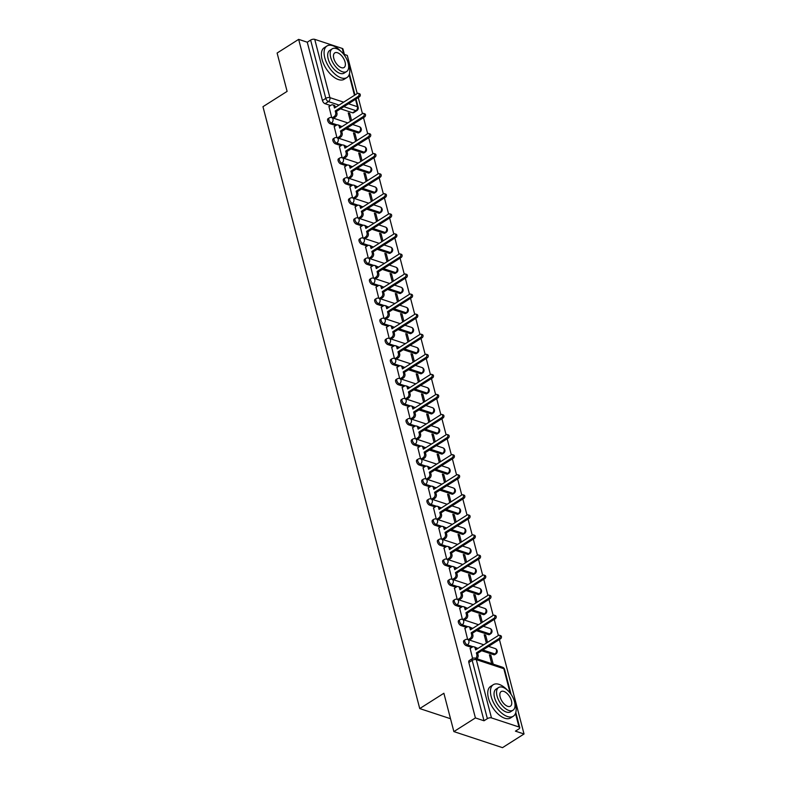 <?xml version="1.0" encoding="UTF-8"?>
<svg xmlns="http://www.w3.org/2000/svg" width="787" height="787" viewBox="0 0 787 787"><rect width="100%" height="100%" fill="white"/><g stroke="black" fill="none" stroke-linecap="round" stroke-linejoin="round"><path stroke-width="1.18" d="M463.956 640.539A2.991 1.535 57.6 0 0 463.612 642.418A2.991 1.535 57.6 0 0 466.219 645.635L467.409 644.878A2.991 1.535 -122.4 0 1 464.802 641.661A2.991 1.535 -122.4 0 1 465.147 639.782L463.956 640.539M458.723 620.471A2.991 1.535 57.6 0 0 458.378 622.35A2.991 1.535 57.6 0 0 460.995 625.567L462.185 624.809A2.991 1.535 -122.4 0 1 459.569 621.592A2.991 1.535 -122.4 0 1 459.913 619.713L458.723 620.471M453.499 600.392A2.991 1.535 57.6 0 0 453.155 602.271A2.991 1.535 57.6 0 0 455.771 605.488L456.962 604.731A2.991 1.535 -122.4 0 1 454.345 601.524A2.991 1.535 -122.4 0 1 454.689 599.645L453.499 600.392M448.265 580.324A2.991 1.535 57.6 0 0 447.921 582.203A2.991 1.535 57.6 0 0 450.538 585.42L451.728 584.662A2.991 1.535 -122.4 0 1 449.111 581.445A2.991 1.535 -122.4 0 1 449.456 579.566L448.265 580.324M443.042 560.255A2.991 1.535 57.6 0 0 442.697 562.134A2.991 1.535 57.6 0 0 445.314 565.351L446.504 564.594A2.991 1.535 -122.4 0 1 443.888 561.377A2.991 1.535 -122.4 0 1 444.232 559.498L443.042 560.255M437.808 540.177A2.991 1.535 57.6 0 0 437.464 542.066A2.991 1.535 57.6 0 0 440.081 545.273L441.271 544.525A2.991 1.535 -122.4 0 1 438.654 541.308A2.991 1.535 -122.4 0 1 438.998 539.429L437.808 540.177M432.584 520.109A2.991 1.535 57.6 0 0 432.24 521.988A2.991 1.535 57.6 0 0 434.857 525.204L436.047 524.447A2.991 1.535 -122.4 0 1 433.43 521.24A2.991 1.535 -122.4 0 1 433.775 519.351L432.584 520.109M427.361 500.04A2.991 1.535 57.6 0 0 427.007 501.919A2.991 1.535 57.6 0 0 429.623 505.136L430.814 504.378A2.991 1.535 -122.4 0 1 428.197 501.162A2.991 1.535 -122.4 0 1 428.551 499.283L427.361 500.04M422.127 479.972A2.991 1.535 57.6 0 0 421.783 481.851A2.991 1.535 57.6 0 0 424.4 485.067L425.59 484.31A2.991 1.535 -122.4 0 1 422.973 481.093A2.991 1.535 -122.4 0 1 423.317 479.214L422.127 479.972M416.903 459.893A2.991 1.535 57.6 0 0 416.559 461.772A2.991 1.535 57.6 0 0 419.166 464.989L420.356 464.241A2.991 1.535 -122.4 0 1 417.749 461.025A2.991 1.535 -122.4 0 1 418.094 459.146L416.903 459.893M411.67 439.825A2.991 1.535 57.6 0 0 411.326 441.704A2.991 1.535 57.6 0 0 413.942 444.921L415.133 444.163A2.991 1.535 -122.4 0 1 412.516 440.946A2.991 1.535 -122.4 0 1 412.86 439.067L411.67 439.825M406.446 419.756A2.991 1.535 57.6 0 0 406.102 421.635A2.991 1.535 57.6 0 0 408.709 424.852L409.909 424.095A2.991 1.535 -122.4 0 1 407.292 420.878A2.991 1.535 -122.4 0 1 407.636 418.999L406.446 419.756M401.213 399.688A2.991 1.535 57.6 0 0 400.868 401.567A2.991 1.535 57.6 0 0 403.485 404.774L404.675 404.026A2.991 1.535 -122.4 0 1 402.059 400.809A2.991 1.535 -122.4 0 1 402.403 398.93L401.213 399.688M395.989 379.609A2.991 1.535 57.6 0 0 395.645 381.488A2.991 1.535 57.6 0 0 398.261 384.705L399.452 383.948A2.991 1.535 -122.4 0 1 396.835 380.741A2.991 1.535 -122.4 0 1 397.179 378.852L395.989 379.609M390.755 359.541A2.991 1.535 57.6 0 0 390.411 361.42A2.991 1.535 57.6 0 0 393.028 364.637L394.218 363.879A2.991 1.535 -122.4 0 1 391.601 360.662A2.991 1.535 -122.4 0 1 391.946 358.783L390.755 359.541M385.532 339.472A2.991 1.535 57.6 0 0 385.187 341.351A2.991 1.535 57.6 0 0 387.804 344.568L388.994 343.811A2.991 1.535 -122.4 0 1 386.378 340.594A2.991 1.535 -122.4 0 1 386.722 338.715L385.532 339.472M380.298 319.394A2.991 1.535 57.6 0 0 379.954 321.273A2.991 1.535 57.6 0 0 382.571 324.49L383.761 323.742A2.991 1.535 -122.4 0 1 381.144 320.525A2.991 1.535 -122.4 0 1 381.488 318.646L380.298 319.394M375.074 299.326A2.991 1.535 57.6 0 0 374.73 301.205A2.991 1.535 57.6 0 0 377.347 304.421L378.537 303.664A2.991 1.535 -122.4 0 1 375.92 300.447A2.991 1.535 -122.4 0 1 376.265 298.568L375.074 299.326M369.851 279.257A2.991 1.535 57.6 0 0 369.497 281.136A2.991 1.535 57.6 0 0 372.113 284.353L373.304 283.595A2.991 1.535 -122.4 0 1 370.687 280.379A2.991 1.535 -122.4 0 1 371.041 278.5L369.851 279.257M364.617 259.189A2.991 1.535 57.6 0 0 364.273 261.068A2.991 1.535 57.6 0 0 366.89 264.275L368.08 263.527A2.991 1.535 -122.4 0 1 365.463 260.31A2.991 1.535 -122.4 0 1 365.807 258.431L364.617 259.189M359.393 239.11A2.991 1.535 57.6 0 0 359.049 240.989A2.991 1.535 57.6 0 0 361.656 244.206L362.846 243.449A2.991 1.535 -122.4 0 1 360.239 240.242A2.991 1.535 -122.4 0 1 360.584 238.353L359.393 239.11M354.16 219.042A2.991 1.535 57.6 0 0 353.816 220.921A2.991 1.535 57.6 0 0 356.432 224.138L357.623 223.38A2.991 1.535 -122.4 0 1 355.006 220.163A2.991 1.535 -122.4 0 1 355.35 218.284L354.16 219.042M348.936 198.973A2.991 1.535 57.6 0 0 348.592 200.852A2.991 1.535 57.6 0 0 351.199 204.069L352.399 203.312A2.991 1.535 -122.4 0 1 349.782 200.095A2.991 1.535 -122.4 0 1 350.126 198.216L348.936 198.973M343.703 178.895A2.991 1.535 57.6 0 0 343.358 180.784A2.991 1.535 57.6 0 0 345.975 183.991L347.165 183.243A2.991 1.535 -122.4 0 1 344.549 180.026A2.991 1.535 -122.4 0 1 344.893 178.147L343.703 178.895M338.479 158.826A2.991 1.535 57.6 0 0 338.135 160.705A2.991 1.535 57.6 0 0 340.751 163.922L341.942 163.165A2.991 1.535 -122.4 0 1 339.325 159.948A2.991 1.535 -122.4 0 1 339.669 158.069L338.479 158.826M333.245 138.758A2.991 1.535 57.6 0 0 332.901 140.637A2.991 1.535 57.6 0 0 335.518 143.854L336.708 143.096A2.991 1.535 -122.4 0 1 334.091 139.879A2.991 1.535 -122.4 0 1 334.436 138L333.245 138.758M328.022 118.689A2.991 1.535 57.6 0 0 327.677 120.568A2.991 1.535 57.6 0 0 330.294 123.785L331.484 123.028A2.991 1.535 -122.4 0 1 328.868 119.811A2.991 1.535 -122.4 0 1 329.212 117.932L328.022 118.689M453.873 731.595L443.878 693.258L419.737 708.575L262.966 106.688L287.107 91.381L277.113 53.034L298.657 39.37L475.407 717.931L453.873 731.595L502.5 747.65L524.034 733.986L499.42 639.497M498.378 635.483L494.197 619.418M493.154 615.414L488.973 599.35M487.92 595.346L483.739 579.281M482.697 575.277L478.516 559.213M477.473 555.199L473.282 539.134M472.239 535.13L468.058 519.066M467.016 515.062L462.825 498.997M461.782 494.993L457.601 478.919M456.558 474.915L452.368 458.851M451.325 454.847L447.144 438.782M446.101 434.778L441.91 418.714M440.868 414.7L436.687 398.635M435.644 394.631L431.463 378.567M430.42 374.563L426.229 358.498M425.187 354.494L421.006 338.42M419.963 334.416L415.772 318.351M414.729 314.347L410.548 298.283M409.506 294.279L405.315 278.214M404.272 274.201L400.091 258.136M399.048 254.132L394.858 238.067M393.815 234.064L389.634 217.999M388.591 213.995L384.4 197.921M383.358 193.917L379.177 177.852M378.134 173.848L373.953 157.784M372.91 153.78L368.719 137.715M367.677 133.701L363.496 117.637M362.453 113.633L358.262 97.568M357.219 93.564L347.283 55.424L344.391 54.46M524.034 733.986L515.426 731.143L518.79 729.018A2.991 1.358 165.4 0 0 519.735 727.621A2.991 1.358 165.4 0 0 519.007 727.001L491.482 717.911A2.991 1.358 165.4 0 0 487.369 718.649L472.19 660.362A2.991 1.535 -122.4 0 1 472.534 658.483L469.18 660.608A2.991 1.535 -122.4 0 0 468.836 662.487L472.19 660.362A2.991 1.358 165.4 0 1 476.302 659.634L491.482 717.911M475.407 717.931L484.015 720.774L487.369 718.649M352.586 112.797L355.94 110.662A2.991 1.535 -122.4 0 0 356.875 110.613L353.511 112.748A2.991 1.535 -122.4 0 1 352.586 112.797L340.535 108.813M330.57 105.527L325.061 103.707L328.415 101.582A2.991 1.535 -122.4 0 1 325.798 98.365L310.619 40.078A2.991 1.358 -14.6 0 1 314.731 39.35L342.256 48.44A2.991 1.358 -14.6 0 1 342.984 49.06L344.706 55.69M310.619 40.078L307.264 42.213L298.657 39.37M356.806 140.598L354.947 133.446L353.796 134.174M354.947 133.446L353.481 132.964L355.665 141.326M334.209 126.599L336.934 137.676M362.03 160.676L360.171 153.514L359.029 154.242M360.171 153.514L358.715 153.032L360.889 161.404M339.433 146.677L342.158 157.744M367.263 180.744L365.394 173.593L364.253 174.32M365.394 173.593L363.938 173.11L366.122 181.472M344.667 166.746L347.392 177.813A2.991 2.174 108.3 0 1 348.661 179.288A2.991 2.174 -71.7 0 1 347.165 183.243L352.832 185.112M372.487 200.813L370.628 193.661L369.487 194.389M370.628 193.661L369.172 193.179L371.346 201.541M349.89 186.814L352.615 197.891M377.721 220.891L375.852 213.73L374.71 214.458M375.852 213.73L374.396 213.247L376.579 221.609M355.124 206.892L357.849 217.96M382.944 240.96L381.085 233.808L379.944 234.526M381.085 233.808L379.629 233.326L381.803 241.688M360.348 226.961L363.073 238.028M388.178 261.028L386.309 253.876L385.168 254.604M386.309 253.876L384.853 253.394L387.027 261.756M365.581 247.029L368.296 258.097M393.402 281.097L391.542 273.945L390.391 274.673M391.542 273.945L390.077 273.463L392.26 281.825M370.805 267.098L373.53 278.175M398.635 301.175L396.766 294.013L395.625 294.741M396.766 294.013L395.31 293.531L397.484 301.893M376.029 287.176L378.754 298.243M403.859 321.244L402 314.092L400.849 314.81M402 314.092L400.534 313.61L402.718 321.972M381.262 307.245L383.987 318.312M409.092 341.312L407.223 334.16L406.082 334.888M407.223 334.16L405.767 333.678L407.941 342.04M386.486 327.313L389.211 338.39M414.316 361.39L412.457 354.229L411.306 354.957M412.457 354.229L410.991 353.747L413.175 362.109M391.719 347.382L394.444 358.459M419.54 381.459L417.681 374.307L416.539 375.025M417.681 374.307L416.225 373.825L418.399 382.187M396.943 367.46L399.668 378.527M424.773 401.527L422.904 394.376L421.763 395.104M422.904 394.376L421.448 393.893L423.632 402.255M402.177 387.529L404.902 398.596M429.997 421.596L428.138 414.444L426.997 415.172M428.138 414.444L426.682 413.962L428.856 422.324M407.4 407.597L410.125 418.674M435.231 441.674L433.362 434.513L432.22 435.241M433.362 434.513L431.906 434.031L434.09 442.392M412.634 427.675L415.359 438.743M440.454 461.743L438.595 454.591L437.454 455.309M438.595 454.591L437.139 454.109L439.313 462.471M417.858 447.744L420.583 458.811A2.991 2.174 108.3 0 1 421.852 460.287A2.991 2.174 -71.7 0 1 420.356 464.241L426.023 466.111M445.688 481.811L443.819 474.659L442.678 475.387M443.819 474.659L442.363 474.177L444.537 482.539M423.091 467.812L425.806 478.88M450.912 501.89L449.052 494.728L447.901 495.456M449.052 494.728L447.587 494.246L449.77 502.608M428.315 487.881L431.04 498.958M456.145 521.958L454.276 514.796L453.135 515.524M454.276 514.796L452.82 514.324L454.994 522.686M433.539 507.959L436.264 519.027M461.369 542.027L459.51 534.875L458.359 535.603M459.51 534.875L458.044 534.393L460.228 542.755M438.772 528.028L441.497 539.095M466.602 562.095L464.733 554.943L463.592 555.671M464.733 554.943L463.277 554.461L465.451 562.823M443.996 548.096L446.721 559.173M471.826 582.173L469.967 575.012L468.816 575.74M469.967 575.012L468.501 574.53L470.685 582.892M449.229 568.175L451.954 579.242M477.05 602.242L475.191 595.09L474.049 595.808M475.191 595.09L473.735 594.608L475.909 602.97M454.453 588.243L457.178 599.31M482.283 622.31L480.414 615.159L479.273 615.887M480.414 615.159L478.958 614.677L481.142 623.038M459.687 608.312L462.412 619.379M487.507 642.379L485.648 635.227L484.507 635.955M485.648 635.227L484.192 634.745L486.366 643.107M464.91 628.38L467.635 639.457M493.183 664.139L490.872 655.296L489.73 656.024M490.872 655.296L489.416 654.814L491.718 663.657M470.144 648.458L472.584 658.453M493.744 654.715L494.934 653.967A2.991 1.535 -122.4 0 0 495.869 653.908L494.679 654.666A2.991 1.535 57.6 0 1 493.744 654.715L481.693 650.741M471.728 647.445L466.219 645.635M488.52 634.647L489.711 633.889A2.991 1.535 -122.4 0 0 490.635 633.84L489.445 634.597A2.991 1.535 57.6 0 1 488.52 634.647L476.469 630.672M466.494 627.377L460.995 625.567M483.287 614.578L484.477 613.821A2.991 1.535 -122.4 0 0 485.412 613.771L484.221 614.529A2.991 1.535 57.6 0 1 483.287 614.578L471.236 610.594M461.271 607.308L455.771 605.488M478.063 594.51L479.253 593.752A2.991 1.535 -122.4 0 0 480.178 593.703L478.988 594.451A2.991 1.535 57.6 0 1 478.063 594.51L466.012 590.525M456.037 587.24L450.538 585.42M472.83 574.431L474.02 573.674A2.991 1.535 -122.4 0 0 474.954 573.625L473.764 574.382A2.991 1.535 57.6 0 1 472.83 574.431L460.779 570.457M450.813 567.161L445.314 565.351M467.606 554.363L468.796 553.605A2.991 1.535 -122.4 0 0 469.721 553.556L468.531 554.314A2.991 1.535 57.6 0 1 467.606 554.363L455.555 550.388M445.59 547.093L440.081 545.273M462.372 534.294L463.573 533.537A2.991 1.535 -122.4 0 0 464.497 533.488L463.307 534.235A2.991 1.535 57.6 0 1 462.372 534.294L450.321 530.31M440.356 527.024L434.857 525.204M457.149 514.216L458.339 513.468A2.991 1.535 -122.4 0 0 459.274 513.409L458.083 514.167A2.991 1.535 57.6 0 1 457.149 514.216L445.098 510.242M435.132 506.946L429.623 505.136M451.925 494.147L453.115 493.39A2.991 1.535 -122.4 0 0 454.04 493.341L452.85 494.098A2.991 1.535 57.6 0 1 451.925 494.147L439.874 490.173M429.899 486.878L424.4 485.067M446.691 474.079L447.882 473.321A2.991 1.535 -122.4 0 0 448.816 473.272L447.626 474.03A2.991 1.535 57.6 0 1 446.691 474.079L434.64 470.095M424.675 466.809L419.166 464.989M441.468 454.01L442.658 453.253A2.991 1.535 -122.4 0 0 443.583 453.204L442.392 453.951A2.991 1.535 57.6 0 1 441.468 454.01L429.417 450.026M419.441 446.741L413.942 444.921M436.234 433.932L437.424 433.184A2.991 1.535 -122.4 0 0 438.359 433.125L437.169 433.883A2.991 1.535 57.6 0 1 436.234 433.932L424.183 429.958M414.218 426.662L408.709 424.852M431.01 413.864L432.201 413.106A2.991 1.535 -122.4 0 0 433.125 413.057L431.935 413.814A2.991 1.535 57.6 0 1 431.01 413.864L418.959 409.889M408.984 406.594L403.485 404.774M425.777 393.795L426.967 393.038A2.991 1.535 -122.4 0 0 427.902 392.988L426.711 393.746A2.991 1.535 57.6 0 1 425.777 393.795L413.726 389.811M403.761 386.525L398.261 384.705M420.553 373.717L421.743 372.969A2.991 1.535 -122.4 0 0 422.668 372.91L421.478 373.668A2.991 1.535 57.6 0 1 420.553 373.717L408.502 369.742M398.527 366.457L393.028 364.637M415.32 353.648L416.51 352.891A2.991 1.535 -122.4 0 0 417.444 352.842L416.254 353.599A2.991 1.535 57.6 0 1 415.32 353.648L403.269 349.674M393.303 346.378L387.804 344.568M410.096 333.58L411.286 332.822A2.991 1.535 -122.4 0 0 412.211 332.773L411.021 333.531A2.991 1.535 57.6 0 1 410.096 333.58L398.045 329.596M388.08 326.31L382.571 324.49M404.862 313.511L406.062 312.754A2.991 1.535 -122.4 0 0 406.987 312.705L405.797 313.452A2.991 1.535 57.6 0 1 404.862 313.511L392.811 309.527M382.846 306.241L377.347 304.421M399.639 293.433L400.829 292.685A2.991 1.535 -122.4 0 0 401.763 292.626L400.573 293.384A2.991 1.535 57.6 0 1 399.639 293.433L387.588 289.459M377.622 286.163L372.113 284.353M394.415 273.364L395.605 272.607A2.991 1.535 -122.4 0 0 396.53 272.558L395.34 273.315A2.991 1.535 57.6 0 1 394.415 273.364L382.364 269.39M372.389 266.095L366.89 264.275M389.181 253.296L390.372 252.538A2.991 1.535 -122.4 0 0 391.306 252.489L390.116 253.247A2.991 1.535 57.6 0 1 389.181 253.296L377.13 249.312M367.165 246.026L361.656 244.206M383.958 233.218L385.148 232.47A2.991 1.535 -122.4 0 0 386.073 232.411L384.882 233.168A2.991 1.535 57.6 0 1 383.958 233.218L371.907 229.243M361.931 225.958L356.432 224.138M378.724 213.149L379.914 212.392A2.991 1.535 -122.4 0 0 380.849 212.342L379.659 213.1A2.991 1.535 57.6 0 1 378.724 213.149L366.673 209.175M356.708 205.879L351.199 204.069M373.5 193.081L374.691 192.323A2.991 1.535 -122.4 0 0 375.615 192.274L374.425 193.031A2.991 1.535 57.6 0 1 373.5 193.081L361.449 189.106M351.474 185.811L345.975 183.991M368.267 173.012L369.457 172.255A2.991 1.535 -122.4 0 0 370.392 172.205L369.201 172.953A2.991 1.535 57.6 0 1 368.267 173.012L356.216 169.028M346.25 165.742L340.751 163.922M363.043 152.934L364.233 152.186A2.991 1.535 -122.4 0 0 365.158 152.127L363.968 152.885A2.991 1.535 57.6 0 1 363.043 152.934L350.992 148.959M341.017 145.664L335.518 143.854M357.81 132.865L359 132.108A2.991 1.535 -122.4 0 0 359.934 132.059L358.744 132.816A2.991 1.535 57.6 0 1 357.81 132.865L345.759 128.891M335.793 125.595L330.294 123.785M450.518 718.728L419.737 708.575M351.582 120.529L349.713 113.377L348.572 114.105M349.713 113.377L348.257 112.895L350.431 121.257M328.976 106.53L331.701 117.597M484.015 720.774L468.836 662.487M307.264 42.213L322.444 100.49A2.991 1.535 57.6 0 0 325.061 103.707M332.271 117.784L334.18 116.574A2.991 2.174 -71.7 0 0 335.665 112.63L335.232 110.957L336.502 111.38L336.934 113.053A2.991 2.174 108.3 0 1 335.439 116.997L333.531 118.207M335.232 110.957L358.134 96.437A1.722 1.249 -71.7 0 0 357.357 93.476L334.465 107.996L334.032 106.324A2.991 2.174 -71.7 0 0 332.803 104.868L334.062 105.281A2.991 2.174 108.3 0 1 335.292 106.747L335.459 107.366M358.282 93.328L359.551 93.742A1.722 1.249 108.3 0 1 359.393 96.85L336.502 111.38M332.803 104.868A2.991 2.174 -71.7 0 0 331.189 105.124L328.838 106.619M337.495 137.863L339.404 136.653A2.991 2.174 -71.7 0 0 340.899 132.708L340.466 131.035L341.725 131.449L342.158 133.121A2.991 2.174 108.3 0 1 340.663 137.066L338.764 138.276M340.466 131.035L363.358 116.506A1.722 1.249 -71.7 0 0 362.591 113.544L339.689 128.074L339.256 126.402A2.991 2.174 -71.7 0 0 338.026 124.936L339.295 125.349A2.991 2.174 108.3 0 1 340.515 126.815L340.682 127.445M363.515 113.397L364.774 113.81A1.722 1.249 108.3 0 1 364.627 116.929L341.725 131.449M338.026 124.936A2.991 2.174 -71.7 0 0 336.423 125.202L334.072 126.687M342.729 157.931L344.627 156.721A2.991 2.174 -71.7 0 0 346.123 152.776L345.69 151.104L346.959 151.517L347.392 153.19A2.991 2.174 108.3 0 1 345.896 157.134L343.988 158.344M345.69 151.104L368.582 136.574A1.722 1.249 -71.7 0 0 367.814 133.623L344.922 148.143L344.48 146.471A2.991 2.174 -71.7 0 0 343.26 145.005L344.519 145.428A2.991 2.174 108.3 0 1 345.749 146.884L345.916 147.513M368.739 133.465L370.008 133.888A1.722 1.249 108.3 0 1 369.851 136.997L346.959 151.517M343.26 145.005A2.991 2.174 -71.7 0 0 341.647 145.27L339.295 146.766M340.978 51.421A18.672 9.572 57.6 0 0 326.939 46.01A18.672 9.572 57.6 0 0 324.775 57.766A18.672 9.572 57.6 0 0 334.711 73.899A18.672 9.572 57.6 0 0 346.939 77.539A18.672 9.572 57.6 0 0 349.094 65.783A18.672 9.572 57.6 0 0 348.021 62.537M326.939 46.01L324.234 47.732A18.672 9.572 57.6 0 0 322.07 59.478A18.672 9.572 57.6 0 0 332.006 75.611A18.672 9.572 57.6 0 0 344.224 79.251L346.939 77.539M346.624 71.548L344.135 73.122A13.438 6.896 -122.4 0 1 335.331 70.505A13.438 6.896 -122.4 0 1 328.179 58.887A13.438 6.896 -122.4 0 1 329.733 50.427L332.222 48.843A13.438 6.896 57.6 0 0 330.668 57.303A13.438 6.896 57.6 0 0 337.82 68.922A13.438 6.896 57.6 0 0 346.624 71.548A13.438 6.896 57.6 0 0 348.179 63.088A13.438 6.896 57.6 0 0 341.027 51.47A13.438 6.896 57.6 0 0 332.222 48.843M345.07 62.055A8.657 4.447 57.6 0 0 340.456 54.569A8.657 4.447 57.6 0 0 334.79 52.886A8.657 4.447 57.6 0 0 333.786 58.336A8.657 4.447 57.6 0 0 338.39 65.823A8.657 4.447 57.6 0 0 344.067 67.505A8.657 4.447 57.6 0 0 345.07 62.055M507.34 690.101A18.672 9.572 57.6 0 0 493.301 684.69A18.672 9.572 57.6 0 0 491.137 696.436A18.672 9.572 57.6 0 0 501.073 712.579A18.672 9.572 57.6 0 0 513.301 716.219A18.672 9.572 57.6 0 0 515.455 704.463A18.672 9.572 57.6 0 0 514.383 701.207M493.301 684.69L490.596 686.412A18.672 9.572 57.6 0 0 488.432 698.158A18.672 9.572 57.6 0 0 498.368 714.291A18.672 9.572 57.6 0 0 510.596 717.931L513.301 716.219M512.986 710.218L510.497 711.802A13.438 6.896 -122.4 0 1 501.693 709.185A13.438 6.896 -122.4 0 1 494.541 697.567A13.438 6.896 -122.4 0 1 496.095 689.107L498.584 687.523A13.438 6.896 57.6 0 0 497.04 695.983A13.438 6.896 57.6 0 0 504.182 707.602A13.438 6.896 57.6 0 0 512.986 710.218A13.438 6.896 57.6 0 0 514.541 701.758A13.438 6.896 57.6 0 0 507.389 690.14A13.438 6.896 57.6 0 0 498.584 687.523M511.432 700.735A8.657 4.447 57.6 0 0 506.818 693.249A8.657 4.447 57.6 0 0 501.152 691.557A8.657 4.447 57.6 0 0 500.148 697.007A8.657 4.447 57.6 0 0 504.752 704.503A8.657 4.447 57.6 0 0 510.429 706.185A8.657 4.447 57.6 0 0 511.432 700.735M347.952 178L349.861 176.79A2.991 2.174 -71.7 0 0 351.356 172.845L350.923 171.173L352.183 171.586L352.615 173.268A2.991 2.174 108.3 0 1 351.12 177.213L349.221 178.423M350.923 171.173L373.815 156.652A1.722 1.249 -71.7 0 0 373.048 153.691L350.146 168.211L349.713 166.539A2.991 2.174 -71.7 0 0 348.484 165.083L349.743 165.496A2.991 2.174 108.3 0 1 350.972 166.962L351.14 167.582M373.963 153.534L375.232 153.957A1.722 1.249 108.3 0 1 375.074 157.066L352.183 171.586M348.484 165.083A2.991 2.174 -71.7 0 0 346.88 165.339L344.529 166.834M353.186 198.068L355.085 196.868A2.991 2.174 -71.7 0 0 356.58 192.913L356.147 191.241L357.416 191.664L357.849 193.336A2.991 2.174 108.3 0 1 356.354 197.281L354.445 198.491M356.147 191.241L379.039 176.721A1.722 1.249 -71.7 0 0 378.272 173.76L355.38 188.29L354.937 186.617A2.991 2.174 -71.7 0 0 353.707 185.152L354.976 185.565A2.991 2.174 108.3 0 1 356.206 187.031L356.363 187.66M379.196 173.612L380.455 174.025A1.722 1.249 108.3 0 1 380.308 177.134L357.416 191.664M353.707 185.152A2.991 2.174 -71.7 0 0 352.104 185.417L349.753 186.903M358.41 218.147L360.318 216.937A2.991 2.174 -71.7 0 0 361.813 212.992L361.371 211.319L362.64 211.733L363.073 213.405A2.991 2.174 108.3 0 1 361.577 217.35L359.679 218.56M361.371 211.319L384.272 196.789A1.722 1.249 -71.7 0 0 383.495 193.828L360.603 208.358L360.171 206.686A2.991 2.174 -71.7 0 0 358.941 205.22L360.2 205.643A2.991 2.174 108.3 0 1 361.43 207.099L361.597 207.729M384.42 193.681L385.689 194.094A1.722 1.249 108.3 0 1 385.532 197.212L362.64 211.733M358.941 205.22A2.991 2.174 -71.7 0 0 357.337 205.486L354.986 206.971M363.633 238.215L365.542 237.005A2.991 2.174 -71.7 0 0 367.037 233.06L366.604 231.388L367.863 231.801L368.306 233.473A2.991 2.174 108.3 0 1 366.811 237.428L364.902 238.628M366.604 231.388L389.496 216.858A1.722 1.249 -71.7 0 0 388.729 213.907L365.837 228.427L365.394 226.754A2.991 2.174 -71.7 0 0 364.165 225.289L365.434 225.712A2.991 2.174 108.3 0 1 366.663 227.177L366.821 227.797M389.654 213.749L390.913 214.172A1.722 1.249 108.3 0 1 390.765 217.281L367.863 231.801M364.165 225.289A2.991 2.174 -71.7 0 0 362.561 225.554L360.21 227.05M368.867 258.284L370.775 257.074A2.991 2.174 -71.7 0 0 372.271 253.129L371.828 251.456L373.097 251.879L373.53 253.552A2.991 2.174 108.3 0 1 372.035 257.497L370.126 258.707M371.828 251.456L394.73 236.936A1.722 1.249 -71.7 0 0 393.953 233.975L371.061 248.495L370.628 246.823A2.991 2.174 -71.7 0 0 369.398 245.367L370.657 245.78A2.991 2.174 108.3 0 1 371.887 247.246L372.054 247.866M394.877 233.828L396.146 234.241A1.722 1.249 108.3 0 1 395.989 237.349L373.097 251.879M369.398 245.367A2.991 2.174 -71.7 0 0 367.785 245.623L365.443 247.118M374.091 278.362L375.999 277.152A2.991 2.174 -71.7 0 0 377.494 273.197L377.062 271.525L378.321 271.948L378.763 273.62A2.991 2.174 108.3 0 1 377.268 277.565L375.36 278.775M377.062 271.525L399.953 257.005A1.722 1.249 -71.7 0 0 399.186 254.044L376.284 268.574L375.852 266.901A2.991 2.174 -71.7 0 0 374.622 265.435L375.891 265.849A2.991 2.174 108.3 0 1 377.121 267.314L377.278 267.944M400.111 253.896L401.37 254.309A1.722 1.249 108.3 0 1 401.222 257.418L378.321 271.948M374.622 265.435A2.991 2.174 -71.7 0 0 373.018 265.701L370.667 267.187M379.324 298.43L381.233 297.22A2.991 2.174 -71.7 0 0 382.728 293.276L382.285 291.603L383.554 292.016L383.987 293.689A2.991 2.174 108.3 0 1 382.492 297.634L380.583 298.844M382.285 291.603L405.187 277.073A1.722 1.249 -71.7 0 0 404.41 274.122L381.518 288.642L381.085 286.97A2.991 2.174 -71.7 0 0 379.855 285.504L381.115 285.927A2.991 2.174 108.3 0 1 382.344 287.383L382.512 288.012M405.335 273.965L406.604 274.388A1.722 1.249 108.3 0 1 406.446 277.496L383.554 292.016M379.855 285.504A2.991 2.174 -71.7 0 0 378.242 285.77L375.901 287.255M384.548 318.499L386.456 317.289A2.991 2.174 -71.7 0 0 387.952 313.344L387.519 311.672L388.778 312.085L389.221 313.757A2.991 2.174 108.3 0 1 387.725 317.712L385.817 318.922M387.519 311.672L410.411 297.152A1.722 1.249 -71.7 0 0 409.643 294.19L386.742 308.711L386.309 307.038A2.991 2.174 -71.7 0 0 385.079 305.582L386.348 305.995A2.991 2.174 108.3 0 1 387.578 307.461L387.735 308.081M410.568 294.033L411.827 294.456A1.722 1.249 108.3 0 1 411.68 297.565L388.778 312.085M385.079 305.582A2.991 2.174 -71.7 0 0 383.476 305.838L381.124 307.333M389.781 338.567L391.68 337.367A2.991 2.174 -71.7 0 0 393.175 333.413L392.743 331.74L394.012 332.163L394.444 333.836A2.991 2.174 108.3 0 1 392.949 337.78L391.041 338.99M392.743 331.74L415.644 317.22A1.722 1.249 -71.7 0 0 414.867 314.259L391.975 328.789L391.542 327.107A2.991 2.174 -71.7 0 0 390.313 325.651L391.572 326.064A2.991 2.174 108.3 0 1 392.802 327.53L392.969 328.159M415.792 314.111L417.061 314.525A1.722 1.249 108.3 0 1 416.903 317.633L394.012 332.163M390.313 325.651A2.991 2.174 -71.7 0 0 388.699 325.916L386.348 327.402M395.005 358.646L396.914 357.436A2.991 2.174 -71.7 0 0 398.409 353.491L397.976 351.819L399.235 352.232L399.668 353.904A2.991 2.174 108.3 0 1 398.173 357.849L396.274 359.059M397.976 351.819L420.868 337.289A1.722 1.249 -71.7 0 0 420.101 334.327L397.199 348.857L396.766 347.185A2.991 2.174 -71.7 0 0 395.536 345.719L396.805 346.142A2.991 2.174 108.3 0 1 398.025 347.598L398.192 348.228M421.025 334.18L422.285 334.593A1.722 1.249 108.3 0 1 422.137 337.712L399.235 352.232M395.536 345.719A2.991 2.174 -71.7 0 0 393.933 345.985L391.582 347.47M400.239 378.714L402.137 377.504A2.991 2.174 -71.7 0 0 403.633 373.559L403.2 371.887L404.469 372.3L404.902 373.973A2.991 2.174 108.3 0 1 403.406 377.927L401.498 379.127M403.2 371.887L426.092 357.357A1.722 1.249 -71.7 0 0 425.324 354.406L402.432 368.926L401.99 367.254A2.991 2.174 -71.7 0 0 400.77 365.788L402.029 366.211A2.991 2.174 108.3 0 1 403.259 367.667L403.426 368.296M426.249 354.248L427.518 354.671A1.722 1.249 108.3 0 1 427.361 357.78L404.469 372.3M400.77 365.788A2.991 2.174 -71.7 0 0 399.157 366.053L396.805 367.549M405.462 398.783L407.371 397.573A2.991 2.174 -71.7 0 0 408.866 393.628L408.433 391.956L409.693 392.379L410.125 394.051A2.991 2.174 108.3 0 1 408.63 397.996L406.731 399.206M408.433 391.956L431.325 377.435A1.722 1.249 -71.7 0 0 430.558 374.474L407.656 388.994L407.223 387.322A2.991 2.174 -71.7 0 0 405.994 385.866L407.253 386.279A2.991 2.174 108.3 0 1 408.483 387.745L408.65 388.365M431.473 374.327L432.742 374.74A1.722 1.249 108.3 0 1 432.584 377.849L409.693 392.379M405.994 385.866A2.991 2.174 -71.7 0 0 404.39 386.122L402.039 387.617M410.696 418.861L412.595 417.651A2.991 2.174 -71.7 0 0 414.09 413.696L413.657 412.024L414.916 412.447L415.359 414.119A2.991 2.174 108.3 0 1 413.864 418.064L411.955 419.274M413.657 412.024L436.549 397.504A1.722 1.249 -71.7 0 0 435.782 394.543L412.89 409.073L412.447 407.4A2.991 2.174 -71.7 0 0 411.217 405.935L412.486 406.348A2.991 2.174 108.3 0 1 413.716 407.814L413.873 408.443M436.706 394.395L437.966 394.808A1.722 1.249 108.3 0 1 437.818 397.917L414.916 412.447M411.217 405.935A2.991 2.174 -71.7 0 0 409.614 406.2L407.263 407.686M415.92 438.93L417.828 437.72A2.991 2.174 -71.7 0 0 419.323 433.775L418.881 432.102L420.15 432.516L420.583 434.188A2.991 2.174 108.3 0 1 419.087 438.133L417.189 439.343M418.881 432.102L441.782 417.572A1.722 1.249 -71.7 0 0 441.005 414.611L418.113 429.141L417.681 427.469A2.991 2.174 -71.7 0 0 416.451 426.003L417.71 426.426A2.991 2.174 108.3 0 1 418.94 427.882L419.107 428.512M441.93 414.464L443.199 414.887A1.722 1.249 108.3 0 1 443.042 417.995L420.15 432.516M416.451 426.003A2.991 2.174 -71.7 0 0 414.847 426.269L412.496 427.754M421.143 458.998L423.052 457.788A2.991 2.174 -71.7 0 0 424.547 453.843L424.114 452.171L425.373 452.584L425.816 454.256A2.991 2.174 108.3 0 1 424.321 458.211L422.412 459.421M424.114 452.171L447.006 437.651A1.722 1.249 -71.7 0 0 446.239 434.69L423.347 449.21L422.904 447.537A2.991 2.174 -71.7 0 0 421.675 446.072L422.944 446.495A2.991 2.174 108.3 0 1 424.173 447.96L424.331 448.58M447.164 434.532L448.423 434.955A1.722 1.249 108.3 0 1 448.275 438.064L425.373 452.584M421.675 446.072A2.991 2.174 -71.7 0 0 420.071 446.337L417.72 447.833M426.377 479.067L428.285 477.857A2.991 2.174 -71.7 0 0 429.781 473.912L429.338 472.239L430.607 472.662L431.04 474.335A2.991 2.174 108.3 0 1 429.545 478.28L427.636 479.49M429.338 472.239L452.24 457.719A1.722 1.249 -71.7 0 0 451.463 454.758L428.571 469.278L428.138 467.606A2.991 2.174 -71.7 0 0 426.908 466.15L428.167 466.563A2.991 2.174 108.3 0 1 429.397 468.029L429.564 468.659M452.387 454.611L453.656 455.024A1.722 1.249 108.3 0 1 453.499 458.132L430.607 472.662M426.908 466.15A2.991 2.174 -71.7 0 0 425.295 466.406L422.953 467.901M431.601 499.145L433.509 497.935A2.991 2.174 -71.7 0 0 435.004 493.99L434.572 492.318L435.831 492.731L436.273 494.403A2.991 2.174 108.3 0 1 434.778 498.348L432.87 499.558M434.572 492.318L457.463 477.788A1.722 1.249 -71.7 0 0 456.696 474.827L433.794 489.357L433.362 487.684A2.991 2.174 -71.7 0 0 432.132 486.218L433.401 486.632A2.991 2.174 108.3 0 1 434.631 488.097L434.788 488.727M457.621 474.679L458.88 475.092A1.722 1.249 108.3 0 1 458.732 478.211L435.831 492.731M432.132 486.218A2.991 2.174 -71.7 0 0 430.528 486.484L428.177 487.97M436.834 519.213L438.743 518.003A2.991 2.174 -71.7 0 0 440.238 514.059L439.795 512.386L441.064 512.799L441.497 514.472A2.991 2.174 108.3 0 1 440.002 518.417L438.093 519.627M439.795 512.386L462.697 497.856A1.722 1.249 -71.7 0 0 461.92 494.905L439.028 509.425L438.595 507.753A2.991 2.174 -71.7 0 0 437.365 506.287L438.625 506.71A2.991 2.174 108.3 0 1 439.854 508.166L440.022 508.796M462.845 494.748L464.114 495.171A1.722 1.249 108.3 0 1 463.956 498.279L441.064 512.799M437.365 506.287A2.991 2.174 -71.7 0 0 435.752 506.553L433.411 508.048M442.058 539.282L443.966 538.072A2.991 2.174 -71.7 0 0 445.462 534.127L445.029 532.455L446.288 532.878L446.721 534.55A2.991 2.174 108.3 0 1 445.235 538.495L443.327 539.705M445.029 532.455L467.921 517.935A1.722 1.249 -71.7 0 0 467.153 514.973L444.252 529.494L443.819 527.821A2.991 2.174 -71.7 0 0 442.589 526.365L443.858 526.778A2.991 2.174 108.3 0 1 445.088 528.244L445.245 528.864M468.078 514.826L469.337 515.239A1.722 1.249 108.3 0 1 469.19 518.348L446.288 532.878M442.589 526.365A2.991 2.174 -71.7 0 0 440.986 526.621L438.634 528.116M447.291 559.36L449.19 558.15A2.991 2.174 -71.7 0 0 450.685 554.196L450.253 552.523L451.522 552.946L451.954 554.619A2.991 2.174 108.3 0 1 450.459 558.563L448.551 559.773M450.253 552.523L473.154 538.003A1.722 1.249 -71.7 0 0 472.377 535.042L449.485 549.572L449.043 547.9A2.991 2.174 -71.7 0 0 447.823 546.434L449.082 546.847A2.991 2.174 108.3 0 1 450.312 548.313L450.479 548.942M473.302 534.894L474.571 535.308A1.722 1.249 108.3 0 1 474.413 538.416L451.522 552.946M447.823 546.434A2.991 2.174 -71.7 0 0 446.209 546.699L443.858 548.185M452.515 579.429L454.424 578.219A2.991 2.174 -71.7 0 0 455.919 574.274L455.486 572.602L456.745 573.015L457.178 574.687A2.991 2.174 108.3 0 1 455.683 578.632L453.784 579.842M455.486 572.602L478.378 558.072A1.722 1.249 -71.7 0 0 477.611 555.11L454.709 569.64L454.276 567.968A2.991 2.174 -71.7 0 0 453.046 566.502L454.315 566.925A2.991 2.174 108.3 0 1 455.535 568.381L455.703 569.011M478.535 554.963L479.795 555.376A1.722 1.249 108.3 0 1 479.647 558.495L456.745 573.015M453.046 566.502A2.991 2.174 -71.7 0 0 451.443 566.768L449.092 568.253M457.749 599.497L459.647 598.287A2.991 2.174 -71.7 0 0 461.143 594.342L460.71 592.67L461.979 593.083L462.412 594.756A2.991 2.174 108.3 0 1 460.916 598.71L459.008 599.92M460.71 592.67L483.602 578.15A1.722 1.249 -71.7 0 0 482.834 575.189L459.942 589.709L459.5 588.037A2.991 2.174 -71.7 0 0 458.27 586.571L459.539 586.994A2.991 2.174 108.3 0 1 460.769 588.46L460.936 589.079M483.759 575.031L485.028 575.454A1.722 1.249 108.3 0 1 484.871 578.563L461.979 593.083M458.27 586.571A2.991 2.174 -71.7 0 0 456.667 586.836L454.315 588.332M462.972 619.566L464.881 618.356A2.991 2.174 -71.7 0 0 466.376 614.411L465.943 612.739L467.203 613.162L467.635 614.834A2.991 2.174 108.3 0 1 466.14 618.779L464.241 619.989M465.943 612.739L488.835 598.218A1.722 1.249 -71.7 0 0 488.068 595.257L465.166 609.777L464.733 608.105A2.991 2.174 -71.7 0 0 463.504 606.649L464.763 607.062A2.991 2.174 108.3 0 1 465.993 608.528L466.16 609.148M488.983 595.11L490.252 595.523A1.722 1.249 108.3 0 1 490.094 598.632L467.203 613.162M463.504 606.649A2.991 2.174 -71.7 0 0 461.9 606.905L459.549 608.4M468.206 639.644L470.105 638.434A2.991 2.174 -71.7 0 0 471.6 634.489L471.167 632.817L472.426 633.23L472.869 634.902A2.991 2.174 108.3 0 1 471.374 638.847L469.465 640.057M471.167 632.817L494.059 618.287A1.722 1.249 -71.7 0 0 493.292 615.326L470.4 629.856L469.957 628.183A2.991 2.174 -71.7 0 0 468.727 626.718L469.996 627.131A2.991 2.174 108.3 0 1 471.226 628.597L471.383 629.226M494.216 615.178L495.476 615.591A1.722 1.249 108.3 0 1 495.328 618.71L472.426 633.23M468.727 626.718A2.991 2.174 -71.7 0 0 467.124 626.983L464.773 628.469M475.574 658.335A2.991 2.174 -71.7 0 0 476.833 654.558L476.391 652.885L477.66 653.299L478.093 654.971A2.991 2.174 108.3 0 1 476.843 658.749M476.391 652.885L499.292 638.355A1.722 1.249 -71.7 0 0 498.515 635.404L475.623 649.924L475.191 648.252A2.991 2.174 -71.7 0 0 473.961 646.786L475.22 647.209A2.991 2.174 108.3 0 1 476.45 648.665L476.617 649.295M499.44 635.247L500.709 635.67A1.722 1.249 108.3 0 1 500.552 638.778L477.66 653.299M473.961 646.786A2.991 2.174 -71.7 0 0 472.357 647.052L470.006 648.547M510.192 693.17L503.828 668.714L476.302 659.634A2.991 2.174 -71.7 0 0 475.073 658.168A2.991 2.991 0 0 0 472.534 658.483M519.007 727.001L515.485 713.455M348.493 103.766L357.436 106.717A2.991 2.174 108.3 0 1 355.94 110.662L343.889 106.688M339.049 105.094L328.415 101.582A2.991 2.174 108.3 0 0 329.91 97.637L343.653 102.172M356.875 110.613A2.991 2.991 0 0 0 358.164 107.337A2.991 1.358 -14.6 0 0 357.436 106.717L355.508 99.319M354.465 95.316L349.113 74.785M343.83 54.49L342.256 48.44M314.731 39.35L329.91 97.637A2.991 1.358 165.4 0 0 325.798 98.365L322.444 100.49M495.869 653.908A2.991 2.991 0 0 0 495.2 648.557A2.991 2.174 -71.7 0 1 496.43 650.013A2.991 2.174 -71.7 0 1 494.934 653.967L482.884 649.983M478.043 648.39L475.958 647.701M473.076 646.747L467.409 644.878A2.991 2.174 -71.7 0 0 468.904 640.933A2.991 2.174 108.3 0 0 467.685 639.467A2.991 2.991 0 0 0 465.147 639.782M490.635 633.84A2.991 2.991 0 0 0 489.976 628.479A2.991 2.174 -71.7 0 1 491.206 629.944A2.991 2.174 -71.7 0 1 489.711 633.889L477.66 629.915M472.82 628.321L470.724 627.623M467.852 626.678L462.185 624.809A2.991 2.174 -71.7 0 0 463.681 620.864A2.991 2.174 108.3 0 0 462.451 619.399A2.991 2.991 0 0 0 459.913 619.713M485.412 613.771A2.991 2.991 0 0 0 484.743 608.41A2.991 2.174 -71.7 0 1 485.973 609.876A2.991 2.174 -71.7 0 1 484.477 613.821L472.426 609.846M467.586 608.243L465.501 607.554M462.618 606.61L456.962 604.731A2.991 2.174 -71.7 0 0 458.457 600.786A2.991 2.174 108.3 0 0 457.227 599.33A2.991 2.991 0 0 0 454.689 599.645M480.178 593.703A2.991 2.991 0 0 0 479.519 588.342A2.991 2.174 -71.7 0 1 480.749 589.807A2.991 2.174 -71.7 0 1 479.253 593.752L467.203 589.768M462.363 588.174L460.267 587.486M457.395 586.531L451.728 584.662A2.991 2.174 -71.7 0 0 453.223 580.717A2.991 2.174 108.3 0 0 451.994 579.252A2.991 2.991 0 0 0 449.456 579.566M474.954 573.625A2.991 2.991 0 0 0 474.286 568.273A2.991 2.174 -71.7 0 1 475.515 569.729A2.991 2.174 -71.7 0 1 474.02 573.674L461.969 569.699M457.129 568.106L455.043 567.417M452.171 566.463L446.504 564.594A2.991 2.174 -71.7 0 0 448 560.649A2.991 2.174 108.3 0 0 446.77 559.183A2.991 2.991 0 0 0 444.232 559.498M469.721 553.556A2.991 2.991 0 0 0 469.062 548.195A2.991 2.174 -71.7 0 1 470.292 549.66A2.991 2.174 -71.7 0 1 468.796 553.605L456.745 549.631M451.905 548.027L449.81 547.339M446.937 546.394L441.271 544.525A2.991 2.174 -71.7 0 0 442.766 540.571A2.991 2.174 108.3 0 0 441.537 539.115A2.991 2.991 0 0 0 438.998 539.429M464.497 533.488A2.991 2.991 0 0 0 463.838 528.126A2.991 2.174 -71.7 0 1 465.058 529.592A2.991 2.174 -71.7 0 1 463.573 533.537L451.512 529.562M446.682 527.959L444.586 527.27M441.714 526.316L436.047 524.447A2.991 2.174 -71.7 0 0 437.542 520.502A2.991 2.174 108.3 0 0 436.313 519.036A2.991 2.991 0 0 0 433.775 519.351M459.274 513.409A2.991 2.991 0 0 0 458.605 508.058A2.991 2.174 -71.7 0 1 459.834 509.514A2.991 2.174 -71.7 0 1 458.339 513.468L446.288 509.484M441.448 507.89L439.362 507.202M436.48 506.248L430.814 504.378A2.991 2.174 -71.7 0 0 432.309 500.434A2.991 2.174 108.3 0 0 431.079 498.968A2.991 2.991 0 0 0 428.551 499.283M454.04 493.341A2.991 2.991 0 0 0 453.381 487.979A2.991 2.174 -71.7 0 1 454.611 489.445A2.991 2.174 -71.7 0 1 453.115 493.39L441.064 489.416M436.224 487.822L434.129 487.123M431.256 486.179L425.59 484.31A2.991 2.174 -71.7 0 0 427.085 480.365A2.991 2.174 108.3 0 0 425.856 478.899A2.991 2.991 0 0 0 423.317 479.214M448.816 473.272A2.991 2.991 0 0 0 448.147 467.911A2.991 2.174 -71.7 0 1 449.377 469.377A2.991 2.174 -71.7 0 1 447.882 473.321L435.831 469.347M430.991 467.744L428.905 467.055M443.583 453.204A2.991 2.991 0 0 0 442.924 447.842A2.991 2.174 -71.7 0 1 444.153 449.308A2.991 2.174 -71.7 0 1 442.658 453.253L430.607 449.269M425.767 447.675L423.672 446.986M420.799 446.032L415.133 444.163A2.991 2.174 -71.7 0 0 416.628 440.218A2.991 2.174 108.3 0 0 415.398 438.752A2.991 2.991 0 0 0 412.86 439.067M438.359 433.125A2.991 2.991 0 0 0 437.69 427.774A2.991 2.174 -71.7 0 1 438.92 429.23A2.991 2.174 -71.7 0 1 437.424 433.184L425.373 429.2M420.533 427.607L418.448 426.918M415.566 425.964L409.909 424.095A2.991 2.174 -71.7 0 0 411.394 420.15A2.991 2.174 108.3 0 0 410.175 418.684A2.991 2.991 0 0 0 407.636 418.999M433.125 413.057A2.991 2.991 0 0 0 432.466 407.696A2.991 2.174 -71.7 0 1 433.696 409.161A2.991 2.174 -71.7 0 1 432.201 413.106L420.15 409.132M415.31 407.528L413.214 406.84M410.342 405.895L404.675 404.026A2.991 2.174 -71.7 0 0 406.171 400.071A2.991 2.174 108.3 0 0 404.941 398.615A2.991 2.991 0 0 0 402.403 398.93M427.902 392.988A2.991 2.991 0 0 0 427.233 387.627A2.991 2.174 -71.7 0 1 428.462 389.093A2.991 2.174 -71.7 0 1 426.967 393.038L414.916 389.063M410.076 387.46L407.991 386.771M405.108 385.817L399.452 383.948A2.991 2.174 -71.7 0 0 400.947 380.003A2.991 2.174 108.3 0 0 399.717 378.547A2.991 2.991 0 0 0 397.179 378.852M422.668 372.91A2.991 2.991 0 0 0 422.009 367.559A2.991 2.174 -71.7 0 1 423.239 369.014A2.991 2.174 -71.7 0 1 421.743 372.969L409.693 368.985M404.852 367.391L402.757 366.703M399.885 365.748L394.218 363.879A2.991 2.174 -71.7 0 0 395.713 359.934A2.991 2.174 108.3 0 0 394.484 358.469A2.991 2.991 0 0 0 391.946 358.783M417.444 352.842A2.991 2.991 0 0 0 416.776 347.49A2.991 2.174 -71.7 0 1 418.005 348.946A2.991 2.174 -71.7 0 1 416.51 352.891L404.459 348.916M399.619 347.323L397.533 346.624M394.661 345.68L388.994 343.811A2.991 2.174 -71.7 0 0 390.49 339.866A2.991 2.174 108.3 0 0 389.26 338.4A2.991 2.991 0 0 0 386.722 338.715M412.211 332.773A2.991 2.991 0 0 0 411.552 327.412A2.991 2.174 -71.7 0 1 412.782 328.877A2.991 2.174 -71.7 0 1 411.286 332.822L399.235 328.848M394.395 327.244L392.3 326.556M389.427 325.611L383.761 323.742A2.991 2.174 -71.7 0 0 385.256 319.788A2.991 2.174 108.3 0 0 384.026 318.332A2.991 2.991 0 0 0 381.488 318.646M406.987 312.705A2.991 2.991 0 0 0 406.328 307.343A2.991 2.174 -71.7 0 1 407.548 308.809A2.991 2.174 -71.7 0 1 406.062 312.754L394.012 308.77M389.172 307.176L387.076 306.487M384.204 305.533L378.537 303.664A2.991 2.174 -71.7 0 0 380.032 299.719A2.991 2.174 108.3 0 0 378.803 298.253A2.991 2.991 0 0 0 376.265 298.568M401.763 292.626A2.991 2.991 0 0 0 401.095 287.275A2.991 2.174 -71.7 0 1 402.324 288.731A2.991 2.174 -71.7 0 1 400.829 292.685L388.778 288.701M383.938 287.107L381.852 286.419M378.97 285.465L373.304 283.595A2.991 2.174 -71.7 0 0 374.799 279.651A2.991 2.174 108.3 0 0 373.569 278.185A2.991 2.991 0 0 0 371.041 278.5M396.53 272.558A2.991 2.991 0 0 0 395.871 267.196A2.991 2.174 -71.7 0 1 397.101 268.662A2.991 2.174 -71.7 0 1 395.605 272.607L383.554 268.633M378.714 267.029L376.619 266.34M373.746 265.396L368.08 263.527A2.991 2.174 -71.7 0 0 369.575 259.582A2.991 2.174 108.3 0 0 368.346 258.116A2.991 2.991 0 0 0 365.807 258.431M391.306 252.489A2.991 2.991 0 0 0 390.637 247.128A2.991 2.174 -71.7 0 1 391.867 248.594A2.991 2.174 -71.7 0 1 390.372 252.538L378.321 248.564M373.481 246.961L371.395 246.272M368.513 245.328L362.846 243.449A2.991 2.174 -71.7 0 0 364.342 239.504A2.991 2.174 108.3 0 0 363.112 238.048A2.991 2.991 0 0 0 360.584 238.353M386.073 232.411A2.991 2.991 0 0 0 385.414 227.059A2.991 2.174 -71.7 0 1 386.643 228.525A2.991 2.174 -71.7 0 1 385.148 232.47L373.097 228.486M368.257 226.892L366.162 226.203M363.289 225.249L357.623 223.38A2.991 2.174 -71.7 0 0 359.118 219.435A2.991 2.174 108.3 0 0 357.888 217.969A2.991 2.991 0 0 0 355.35 218.284M380.849 212.342A2.991 2.991 0 0 0 380.18 206.991A2.991 2.174 -71.7 0 1 381.41 208.447A2.991 2.174 -71.7 0 1 379.914 212.392L367.863 208.417M363.023 206.824L360.938 206.125M358.055 205.181L352.399 203.312A2.991 2.174 -71.7 0 0 353.884 199.367A2.991 2.174 108.3 0 0 352.665 197.901A2.991 2.991 0 0 0 350.126 198.216M375.615 192.274A2.991 2.991 0 0 0 374.956 186.912A2.991 2.174 -71.7 0 1 376.186 188.378A2.991 2.174 -71.7 0 1 374.691 192.323L362.64 188.349M357.8 186.745L355.704 186.057M370.392 172.205A2.991 2.991 0 0 0 369.723 166.844A2.991 2.174 -71.7 0 1 370.952 168.31A2.991 2.174 -71.7 0 1 369.457 172.255L357.406 168.27M352.566 166.677L350.481 165.988M347.598 165.034L341.942 163.165A2.991 2.174 -71.7 0 0 343.437 159.22A2.991 2.174 108.3 0 0 342.207 157.754A2.991 2.991 0 0 0 339.669 158.069M365.158 152.127A2.991 2.991 0 0 0 364.499 146.775A2.991 2.174 -71.7 0 1 365.729 148.231A2.991 2.174 -71.7 0 1 364.233 152.186L352.183 148.202M347.342 146.608L345.247 145.92M342.375 144.965L336.708 143.096A2.991 2.174 -71.7 0 0 338.203 139.151A2.991 2.174 108.3 0 0 336.974 137.686A2.991 2.991 0 0 0 334.436 138M359.934 132.059A2.991 2.991 0 0 0 359.275 126.697A2.991 2.174 -71.7 0 1 360.495 128.163A2.991 2.174 -71.7 0 1 359 132.108L346.949 128.133M342.109 126.54L340.023 125.841M337.151 124.897L331.484 123.028A2.991 2.174 -71.7 0 0 332.98 119.083A2.991 2.174 108.3 0 0 331.75 117.617A2.991 2.991 0 0 0 329.212 117.932M502.598 667.248A2.991 2.174 -71.7 0 1 503.828 668.714A2.991 1.358 -14.6 0 1 504.546 669.334A2.991 2.991 0 0 0 502.598 667.248L475.073 658.168M335.665 112.63L336.934 113.053M334.18 116.574L335.439 116.997M334.032 106.324L335.292 106.747M358.134 96.437L359.393 96.85M340.899 132.708L342.158 133.121M339.404 136.653L340.663 137.066M339.256 126.402L340.515 126.815M363.358 116.506L364.627 116.929M346.123 152.776L347.392 153.19M344.627 156.721L345.896 157.134M344.48 146.471L345.749 146.884M368.582 136.574L369.851 136.997M351.356 172.845L352.615 173.268M349.861 176.79L351.12 177.213M349.713 166.539L350.972 166.962M373.815 156.652L375.074 157.066M356.58 192.913L357.849 193.336M355.085 196.868L356.354 197.281M354.937 186.617L356.206 187.031M379.039 176.721L380.308 177.134M361.813 212.992L363.073 213.405M360.318 216.937L361.577 217.35M360.171 206.686L361.43 207.099M384.272 196.789L385.532 197.212M367.037 233.06L368.306 233.473M365.542 237.005L366.811 237.428M365.394 226.754L366.663 227.177M389.496 216.858L390.765 217.281M372.271 253.129L373.53 253.552M370.775 257.074L372.035 257.497M370.628 246.823L371.887 247.246M394.73 236.936L395.989 237.349M377.494 273.197L378.763 273.62M375.999 277.152L377.268 277.565M375.852 266.901L377.121 267.314M399.953 257.005L401.222 257.418M382.728 293.276L383.987 293.689M381.233 297.22L382.492 297.634M381.085 286.97L382.344 287.383M405.187 277.073L406.446 277.496M387.952 313.344L389.221 313.757M386.456 317.289L387.725 317.712M386.309 307.038L387.578 307.461M410.411 297.152L411.68 297.565M393.175 333.413L394.444 333.836M391.68 337.367L392.949 337.78M391.542 327.107L392.802 327.53M415.644 317.22L416.903 317.633M398.409 353.491L399.668 353.904M396.914 357.436L398.173 357.849M396.766 347.185L398.025 347.598M420.868 337.289L422.137 337.712M403.633 373.559L404.902 373.973M402.137 377.504L403.406 377.927M401.99 367.254L403.259 367.667M426.092 357.357L427.361 357.78M408.866 393.628L410.125 394.051M407.371 397.573L408.63 397.996M407.223 387.322L408.483 387.745M431.325 377.435L432.584 377.849M414.09 413.696L415.359 414.119M412.595 417.651L413.864 418.064M412.447 407.4L413.716 407.814M436.549 397.504L437.818 397.917M419.323 433.775L420.583 434.188M417.828 437.72L419.087 438.133M417.681 427.469L418.94 427.882M441.782 417.572L443.042 417.995M424.547 453.843L425.816 454.256M423.052 457.788L424.321 458.211M422.904 447.537L424.173 447.96M447.006 437.651L448.275 438.064M429.781 473.912L431.04 474.335M428.285 477.857L429.545 478.28M428.138 467.606L429.397 468.029M452.24 457.719L453.499 458.132M435.004 493.99L436.273 494.403M433.509 497.935L434.778 498.348M433.362 487.684L434.631 488.097M457.463 477.788L458.732 478.211M440.238 514.059L441.497 514.472M438.743 518.003L440.002 518.417M438.595 507.753L439.854 508.166M462.697 497.856L463.956 498.279M445.462 534.127L446.721 534.55M443.966 538.072L445.235 538.495M443.819 527.821L445.088 528.244M467.921 517.935L469.19 518.348M450.685 554.196L451.954 554.619M449.19 558.15L450.459 558.563M449.043 547.9L450.312 548.313M473.154 538.003L474.413 538.416M455.919 574.274L457.178 574.687M454.424 578.219L455.683 578.632M454.276 567.968L455.535 568.381M478.378 558.072L479.647 558.495M461.143 594.342L462.412 594.756M459.647 598.287L460.916 598.71M459.5 588.037L460.769 588.46M483.602 578.15L484.871 578.563M466.376 614.411L467.635 614.834M464.881 618.356L466.14 618.779M464.733 608.105L465.993 608.528M488.835 598.218L490.094 598.632M471.6 634.489L472.869 634.902M470.105 638.434L471.374 638.847M469.957 628.183L471.226 628.597M494.059 618.287L495.328 618.71M476.833 654.558L478.093 654.971M475.191 648.252L476.45 648.665M499.292 638.355L500.552 638.778M331.75 117.617L347.815 122.92M352.655 124.513L359.275 126.697M336.974 137.686L353.038 142.988M357.878 144.592L364.499 146.775M342.207 157.754L358.272 163.066M363.112 164.66L369.723 166.844M363.496 183.135L347.431 177.832A2.991 2.991 0 0 0 344.893 178.147M368.336 184.729L374.956 186.912M352.665 197.901L368.729 203.203M373.569 204.797L380.18 206.991M357.888 217.969L373.953 223.272M378.793 224.875L385.414 227.059M363.112 238.048L379.186 243.35M384.026 244.944L390.637 247.128M368.346 258.116L384.41 263.419M389.25 265.012L395.871 267.196M373.569 278.185L389.634 283.487M394.474 285.091L401.095 287.275M378.803 298.253L394.867 303.556M399.707 305.159L406.328 307.343M384.026 318.332L400.091 323.634M404.931 325.228L411.552 327.412M389.26 338.4L405.325 343.703M410.165 345.296L416.776 347.49M394.484 358.469L410.548 363.771M415.388 365.375L422.009 367.559M399.717 378.547L415.782 383.849M420.622 385.443L427.233 387.627M404.941 398.615L421.006 403.918M425.846 405.512L432.466 407.696M410.175 418.684L426.239 423.986M431.079 425.59L437.69 427.774M415.398 438.752L431.463 444.055M436.303 445.658L442.924 447.842M436.696 464.133L420.622 458.831A2.991 2.991 0 0 0 418.094 459.146M441.537 465.727L448.147 467.911M425.856 478.899L441.92 484.202M446.76 485.795L453.381 487.979M431.079 498.968L447.144 504.27M451.984 505.874L458.605 508.058M436.313 519.036L452.377 524.349M457.217 525.942L463.838 528.126M441.537 539.115L457.601 544.417M462.441 546.011L469.062 548.195M446.77 559.183L462.835 564.486M467.675 566.089L474.286 568.273M451.994 579.252L468.058 584.554M472.898 586.158L479.519 588.342M457.227 599.33L473.292 604.632M478.132 606.226L484.743 608.41M462.451 619.399L478.516 624.701M483.356 626.295L489.976 628.479M467.685 639.467L483.749 644.769M488.589 646.373L495.2 648.557M519.735 727.621L515.8 712.501M511.068 694.37L504.546 669.334M358.164 107.337L355.99 99.014M354.947 95.001L349.428 73.83"/></g></svg>

